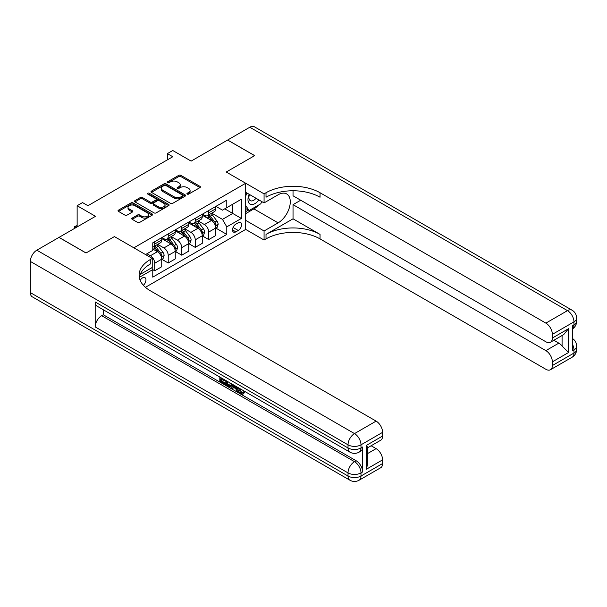 <?xml version="1.0" encoding="UTF-8"?>
<svg xmlns="http://www.w3.org/2000/svg" width="607" height="607" viewBox="0 0 607 607"><rect width="100%" height="100%" fill="white"/><g stroke="black" fill="none" stroke-linecap="round" stroke-linejoin="round"><path stroke-width="0.91" d="M187.222 194.096A1.047 0.607 0 0 0 188.701 194.096L199.976 187.593A1.502 0.865 0 0 0 200.416 186.979A1.502 0.865 0 0 0 199.976 186.364L180.878 175.347A1.502 0.865 0 0 0 178.762 175.347L167.494 181.85A1.047 0.607 0 0 0 167.183 182.282A1.047 0.607 0 0 0 167.494 182.707A1.047 0.607 0 0 0 168.974 182.707L170.438 181.865A4.803 2.769 0 0 1 177.221 181.865L178.815 182.783A4.803 2.769 0 0 1 180.218 184.74A4.803 2.769 0 0 1 178.815 186.706L177.358 187.548A1.047 0.607 0 0 0 177.047 187.973A1.047 0.607 0 0 0 177.358 188.405A1.047 0.607 0 0 0 178.837 188.405L180.302 187.563A4.803 2.769 0 0 1 187.085 187.563L188.678 188.481A4.803 2.769 0 0 1 190.082 190.439A4.803 2.769 0 0 1 188.678 192.396L187.222 193.238A1.047 0.607 0 0 0 186.91 193.671A1.047 0.607 0 0 0 187.222 194.096L187.222 193.238M143.358 285.267A4.886 2.823 120 0 0 145.839 281.018A4.886 2.823 120 0 0 144.952 277.649A4.886 2.823 120 0 0 142.508 277.892A4.886 2.823 120 0 0 140.164 280.313M132.197 218.088A1.502 0.865 0 0 0 131.757 218.695A1.502 0.865 0 0 0 132.197 219.309L137.554 222.405A1.502 0.865 0 0 0 139.678 222.405L152.19 215.174A1.502 0.865 0 0 0 152.63 214.567A1.502 0.865 0 0 0 152.19 213.952L133.1 202.928A1.502 0.865 0 0 0 130.983 202.928L118.464 210.159A1.502 0.865 0 0 0 118.024 210.766A1.502 0.865 0 0 0 118.464 211.38L124.936 215.113A1.502 0.865 0 0 0 127.053 215.113L132.409 212.025A1.502 0.865 0 0 0 132.85 211.411A1.502 0.865 0 0 0 132.409 210.796L129.208 208.945A4.014 2.314 0 0 1 128.031 207.306A4.014 2.314 0 0 1 130.505 205.166A4.014 2.314 0 0 1 134.875 205.667L147.448 212.928A4.014 2.314 0 0 1 148.624 214.567A4.014 2.314 0 0 1 146.143 216.707A4.014 2.314 0 0 1 141.772 216.198L139.678 214.992A1.502 0.865 0 0 0 137.554 214.992L132.197 218.088L132.197 219.309L137.554 216.244L137.554 214.992M293.029 190.773L293.029 195.795L545.868 341.771A9.166 5.296 -120 0 0 550.458 342.227L563.713 334.571L568.562 328.675L568.562 352.5L552.355 361.863L552.355 365.543L573.964 353.062L573.964 349.943L572.34 350.884L572.34 325.929L573.964 324.988L573.964 321.869L552.355 334.351A9.166 5.296 -120 0 0 545.868 323.121L567.484 310.64L249.803 127.235L227.655 140.02L254.667 155.62L226.252 172.024L254.614 155.65L227.602 140.058L191.129 161.105L172.767 150.506L167.357 153.624L172.767 156.743L87.939 205.712L82.537 202.594L77.135 205.712L77.135 226.927M30.35 292.612L348.023 476.025A9.166 5.296 120 0 0 349.928 480.22L32.247 296.808A9.166 5.296 -60 0 1 30.35 292.612L30.35 261.42A9.166 5.296 -60 0 1 36.83 250.19L58.985 237.405L85.997 252.998L114.412 236.593L86.05 252.967L59.038 237.375L95.504 216.32L77.135 205.712M140.179 274.432L152.236 267.475L152.236 258.43L114.412 236.593L133.866 247.823L245.698 183.253L245.698 229.423L264.068 240.023L266.01 238.9A38.203 22.057 180 0 1 320.041 238.9L545.868 369.284A9.166 5.296 -120 0 0 550.458 369.739A9.166 5.296 -120 0 0 552.355 365.543M266.01 192.738A38.203 22.057 180 0 1 320.041 192.738L320.041 197.229A38.203 22.057 180 0 0 266.01 197.229L266.01 192.738L264.068 193.861L226.252 172.024L245.698 183.253M170.544 203.36A1.502 0.865 0 0 0 172.661 203.36L185.181 196.129A1.502 0.865 0 0 0 185.621 195.522A1.502 0.865 0 0 0 185.181 194.908L166.09 183.883A1.502 0.865 0 0 0 163.966 183.883L151.447 191.114A1.502 0.865 0 0 0 151.014 191.721A1.502 0.865 0 0 0 151.447 192.336L170.544 203.36M148.214 194.323A1.047 0.607 0 0 1 149.276 194.475L168.663 205.667L156.174 212.882A1.502 0.865 0 0 1 154.049 212.882L134.959 201.858L134.959 200.636A1.502 0.865 0 0 0 134.519 201.243A1.502 0.865 0 0 0 134.959 201.858M134.959 200.636L140.316 197.541A1.502 0.865 0 0 1 142.433 197.541L150.179 202.01A1.502 0.865 0 0 0 152.296 202.01L155.855 199.961A1.502 0.865 0 0 0 156.287 199.346A1.502 0.865 0 0 0 155.855 198.732L147.789 194.081A1.047 0.607 0 0 1 147.486 193.656A1.047 0.607 0 0 1 148.131 193.094A1.047 0.607 0 0 1 149.276 193.223L168.685 204.43A1.502 0.865 0 0 1 169.125 205.045A1.502 0.865 0 0 1 168.685 205.652L168.685 204.43M238.248 222.746L235.865 224.12A4.735 2.732 120 0 0 232.769 228.293A4.735 2.732 120 0 0 233.498 232.086A4.735 2.732 120 0 0 235.865 231.851L238.248 230.478A4.735 2.732 120 0 0 241.336 226.305A4.735 2.732 120 0 0 240.615 222.511A4.735 2.732 120 0 0 238.248 222.746M145.43 287.308L245.698 229.423M215.933 206.365L222.465 210.143L226.79 207.647L226.79 200.098L152.774 242.83L152.774 250.38L145.536 254.561M226.79 207.647L241.381 199.225L241.381 218.437L226.79 226.859L222.465 219.377L211.722 213.171M215.933 228.141L226.79 234.408L226.79 226.859M226.79 234.408L152.774 277.141L152.774 269.591L139.299 277.376M167.357 153.624L167.357 159.861M224.734 208.831L232.731 213.452L232.731 204.218L241.381 199.225M222.465 219.377L232.731 213.452L241.381 218.437M152.774 269.66L154.717 270.783L154.717 263.233A6.116 3.528 -120 0 0 150.399 255.744L146.94 253.749M154.717 270.783L161.743 266.723L161.743 259.174A6.116 3.528 -120 0 0 157.418 251.693L152.774 249.007M161.902 259.333L168.222 262.983L168.222 255.433A6.116 3.528 -120 0 0 163.905 247.944L157.699 244.363M168.222 262.983L175.248 258.923L175.248 251.381A6.116 3.528 -120 0 0 170.924 243.893L161.743 238.589M175.408 251.533L181.736 255.183L181.736 247.633A6.116 3.528 -120 0 0 177.411 240.152L171.204 236.563M181.736 255.183L188.754 251.131L188.754 243.582A6.116 3.528 -120 0 0 184.437 236.093L175.248 230.789M188.921 243.733L195.242 247.383L195.242 239.841A6.116 3.528 -120 0 0 190.917 232.352L184.71 228.771M195.242 247.383L202.26 243.331L202.26 235.782A6.116 3.528 -120 0 0 197.943 228.293L188.754 222.997M202.427 235.941L208.747 239.59L208.747 232.041A6.116 3.528 -120 0 0 204.422 224.552L198.216 220.971M208.747 239.59L215.766 235.531L215.766 227.982A6.116 3.528 -120 0 0 211.448 220.5L202.26 215.197M202.427 214.165L204.422 215.318A6.116 3.528 -120 0 0 207.48 215.622A6.116 3.528 -120 0 0 208.747 212.822L208.747 210.515M188.921 221.965L190.917 223.118A6.116 3.528 -120 0 0 193.974 223.422A6.116 3.528 -120 0 0 195.242 220.622L195.242 218.315M175.408 229.765L177.411 230.918A6.116 3.528 -120 0 0 180.469 231.221A6.116 3.528 -120 0 0 181.736 228.422L181.736 226.115M161.902 237.557L163.905 238.718A6.116 3.528 -120 0 0 166.963 239.014A6.116 3.528 -120 0 0 168.222 236.222L168.222 233.907M207.48 215.622L214.506 211.57A6.116 3.528 -120 0 0 215.766 208.77L215.766 206.463M193.974 223.422L200.993 219.37A6.116 3.528 -120 0 0 202.26 216.57L202.26 214.263M180.469 231.221L187.487 227.162A6.116 3.528 -120 0 0 188.754 224.362L188.754 222.056M166.963 239.014L173.981 234.962A6.116 3.528 -120 0 0 175.248 232.162L175.248 229.856M152.774 247.064A6.116 3.528 -120 0 0 153.45 246.814L160.476 242.762A6.116 3.528 -120 0 0 161.743 239.962L161.743 237.656M153.45 246.814A6.116 3.528 -120 0 0 154.717 244.014L154.717 241.707M151.72 267.77L152.774 269.591M187.639 194.248L188.678 193.648A4.803 2.769 0 0 0 190.082 191.683L190.082 190.439M180.218 184.74L180.218 185.992A4.803 2.769 0 0 1 178.815 187.95L177.775 188.549M199.976 186.364L199.976 187.593L180.878 176.591A1.502 0.865 0 0 0 178.762 176.591L167.911 182.859M185.181 194.908L185.181 196.129L166.09 185.135A1.502 0.865 0 0 0 163.966 185.135L151.469 192.351M182.525 195.947A1.047 0.607 0 0 0 182.836 195.522A1.047 0.607 0 0 0 182.525 195.09L165.772 185.416A1.047 0.607 0 0 0 164.285 185.416L162.744 186.303A4.803 2.769 0 0 0 161.341 188.261A4.803 2.769 0 0 0 162.744 190.226L174.201 196.835A4.803 2.769 0 0 0 180.985 196.835L182.525 195.947L182.525 197.199A1.047 0.607 0 0 0 182.836 196.767L182.836 195.522M161.341 188.261L161.341 189.513A4.803 2.769 0 0 0 162.744 191.471L162.744 190.226M182.525 197.199L180.985 198.087A4.803 2.769 0 0 1 174.201 198.087L162.744 191.471M134.974 201.873L140.316 198.785L140.316 197.541M156.287 199.346L156.287 200.598A1.502 0.865 0 0 1 155.855 201.205L152.296 203.262A1.502 0.865 0 0 1 150.179 203.262L142.433 198.785A1.502 0.865 0 0 0 140.316 198.785M158.215 206.653A4.014 2.314 0 0 0 162.585 207.154A4.014 2.314 0 0 0 165.058 205.014A4.014 2.314 0 0 0 163.882 203.375L159.459 200.818A1.502 0.865 0 0 0 157.334 200.818L153.783 202.867A1.502 0.865 0 0 0 153.343 203.482A1.502 0.865 0 0 0 153.783 204.096L158.215 206.653L158.215 207.898A4.014 2.314 0 0 0 162.585 208.398A4.014 2.314 0 0 0 165.058 206.259L165.058 205.014M153.343 203.482L153.343 204.726A1.502 0.865 0 0 0 153.783 205.341L153.783 204.096M158.215 207.898L153.783 205.341M148.624 214.567L148.624 215.811A4.014 2.314 0 0 1 146.143 217.951A4.014 2.314 0 0 1 141.772 217.45L139.678 216.244A1.502 0.865 0 0 0 137.554 216.244M128.031 207.306L128.031 208.558A4.014 2.314 0 0 0 129.208 210.197L129.208 208.945M132.409 210.796L132.409 212.025L129.208 210.197M152.175 215.189L133.1 204.18A1.502 0.865 0 0 0 130.983 204.18L118.486 211.388L118.464 210.159M215.766 228.232L217.063 227.488L218.148 224.362A4.052 2.337 -120 0 0 216.851 220.918L212.435 215.022A11.692 6.753 -120 0 0 211.16 213.497M206.775 217.799A11.692 6.753 -120 0 0 204.377 215.295M215.402 225.751L215.963 224.537A4.052 2.337 -120 0 0 214.802 222.101L210.386 216.206A11.692 6.753 -120 0 0 209.112 214.681M208.019 215.31A9.704 5.6 60 0 1 209.612 217.124L213.353 222.109M207.814 215.432A11.692 6.753 60 0 1 209.089 216.957L212.025 220.88M202.26 236.032L203.557 235.281L204.642 232.162A4.052 2.337 -120 0 0 203.345 228.718L198.929 222.822A11.692 6.753 -120 0 0 197.654 221.297M193.269 225.599A11.692 6.753 -120 0 0 190.871 223.095M201.896 233.551L202.45 232.337A4.052 2.337 -120 0 0 201.296 229.901L196.88 224.006A11.692 6.753 -120 0 0 195.606 222.481M194.513 223.11A9.704 5.6 60 0 1 196.107 224.916L199.847 229.909M194.308 223.232A11.692 6.753 60 0 1 195.583 224.757L198.519 228.672M188.754 243.832L190.052 243.081L191.129 239.962A4.052 2.337 -120 0 0 189.839 236.51L185.423 230.622A11.692 6.753 -120 0 0 184.149 229.089M179.755 233.399A11.692 6.753 -120 0 0 177.365 230.888M188.39 241.351L188.944 240.137A4.052 2.337 -120 0 0 187.791 237.701L183.375 231.806A11.692 6.753 -120 0 0 182.1 230.281M181.007 230.903A9.704 5.6 60 0 1 182.601 232.716L186.341 237.701M180.803 231.024A11.692 6.753 60 0 1 182.077 232.557L185.014 236.472M175.248 251.624L176.546 250.881L177.623 247.762A4.052 2.337 -120 0 0 176.334 244.31L171.918 238.414A11.692 6.753 -120 0 0 170.643 236.889M166.25 241.191A11.692 6.753 -120 0 0 163.86 238.688M174.877 249.151L175.438 247.929A4.052 2.337 -120 0 0 174.277 245.494L169.869 239.606A11.692 6.753 -120 0 0 168.587 238.073M167.502 238.703A9.704 5.6 60 0 1 169.095 240.516L172.828 245.501M167.297 238.824A11.692 6.753 60 0 1 168.571 240.349L171.5 244.272M161.743 259.424L163.04 258.681L164.118 255.555A4.052 2.337 -120 0 0 162.828 252.11L158.412 246.214A11.692 6.753 -120 0 0 157.137 244.689M161.371 256.943L161.932 255.729A4.052 2.337 -120 0 0 160.772 253.294L156.356 247.398A11.692 6.753 -120 0 0 155.081 245.873M153.996 246.503A9.704 5.6 60 0 1 155.589 248.316L159.322 253.301M153.783 246.624A11.692 6.753 60 0 1 155.066 248.149L157.995 252.072M249.173 194.308A9.932 5.736 120 0 0 249.856 203.975A9.932 5.736 120 0 0 258.506 200.477A9.932 5.736 120 0 0 258.923 199.938M245.698 196.099L246.905 192.996M261.693 201.539L260.828 203.777L249.158 210.515L245.698 205.591M245.698 208.52L249.158 210.515M249.5 194.498A6.798 3.923 120 0 0 250.312 200.636A6.798 3.923 120 0 0 256.033 198.269M245.698 220.371L264.068 230.979L278.112 222.868A17.193 9.924 120 0 0 289.349 207.723A17.193 9.924 120 0 0 286.709 193.944A17.193 9.924 120 0 0 278.112 194.794L264.068 202.905L264.068 193.861M264.068 230.979L264.068 240.023M293.029 218.816L266.01 234.408A38.203 22.057 180 0 1 320.041 234.408L293.029 218.816L293.029 204.65L300.7 200.227M552.355 361.863A9.166 5.296 -120 0 0 545.868 350.634L558.835 343.145A9.166 5.296 60 0 1 562.082 346.02L562.082 335.519M293.029 204.65L545.868 350.634M249.803 127.235A9.166 5.296 -60 0 1 254.386 126.78L572.067 310.192A9.166 5.296 120 0 0 567.484 310.64A9.166 5.296 60 0 1 573.964 321.869A9.166 5.296 180 0 0 576.65 318.129A9.166 9.166 0 0 0 572.067 310.192M245.698 192.298L264.068 202.905M550.458 342.227A9.166 5.296 -120 0 0 552.355 338.031L568.562 328.675M552.355 334.351L552.355 338.031M320.041 192.738L545.868 323.121M553.85 340.269L558.835 343.145M568.562 352.5L562.082 346.02M258.673 205.022A17.193 9.924 -60 0 1 253.908 208.891L245.698 213.634M245.698 211.638L248.4 210.083M239.727 388.48L241.73 392.676L242.481 392.941M238.946 388.07L238.862 388.981L240.865 393.177L242.125 393.328L243.544 391.849L244.462 392.623L242.838 394.338L240.949 394.087C238.961 392.737 237.959 390.855 237.944 388.457L238.02 387.539M233.657 387.478L232.375 389.041L231.404 388.48L233.042 384.663M237.155 387.038L238.452 391.545L237.587 392.046L236.616 391.485L235.88 388.761L233.111 387.16L232.375 389.041M221.601 379.367L221.601 380.961L225.425 383.169L225.425 384.034L224.56 384.527L219.825 381.795L219.825 377.038M225.015 380.028L224.15 380.832L220.743 378.867L220.743 381.462L221.601 380.961M95.185 301.975L348.023 447.951A9.166 5.296 120 0 0 349.928 452.147L97.082 306.171A9.166 5.296 -60 0 1 95.185 301.975L95.185 326.923A9.166 5.296 -60 0 1 101.665 315.693L103.289 314.76L356.127 460.736A9.166 5.296 60 0 1 362.614 471.965L362.614 447.018A9.166 5.296 60 0 1 360.717 451.213L359.094 452.147A9.166 5.296 -120 0 0 360.99 447.951L362.614 447.018M103.289 314.76L103.289 309.752M231.062 383.518L231.13 384.535L231.973 384.049L231.1 386.515L230.235 387.008L228.133 386.591L225.812 385.248L225.812 380.49M152.236 258.43L150.286 259.553A38.203 22.057 0 0 0 139.102 275.146A38.203 22.057 0 0 0 150.286 290.745L376.12 421.121A9.166 5.296 60 0 1 382.6 432.351L360.99 444.832L360.99 447.951A9.166 5.296 0 0 1 348.023 447.951L348.023 444.832L30.35 261.42M366.393 445.394L367.736 447.42L367.736 463.452L366.393 469.226L366.393 445.394L382.6 436.031L382.6 432.351M382.6 436.031A9.166 5.296 60 0 1 380.703 440.234L367.736 447.716M371.135 445.758L376.12 448.634A9.166 5.296 60 0 1 382.6 459.863L366.393 469.226M362.614 471.965L360.99 472.906L360.99 476.025L382.6 463.543L382.6 459.863M382.6 463.543A9.166 5.296 60 0 1 380.703 467.747L359.094 480.22A9.166 5.296 -120 0 0 360.99 476.025A9.166 5.296 0 0 1 348.023 476.025L348.023 472.906L95.185 326.923M150.286 259.553L150.286 264.045A38.203 22.057 0 0 0 139.299 277.391M220.743 381.462L224.56 383.662L225.425 383.169M224.56 383.662L224.56 384.527M220.743 377.562L220.743 378.002L224.529 379.747M224.15 379.967L224.15 380.832M220.743 378.002L221.123 377.782M231.13 384.535L230.235 387.008M226.722 381.014L226.722 384.914L228.057 385.688L229.59 386.037L230.152 382.994M227.587 381.515L227.587 384.413L230.455 385.544M226.722 384.914L227.587 384.413M228.057 385.688L228.922 385.187M235.948 386.34L237.587 392.046M233.9 385.157L233.392 386.454L235.599 387.736L235.091 385.847M234.446 385.475L234.256 385.961L235.281 386.553M233.392 386.454L234.256 385.961M240.865 393.177L241.73 392.676M238.862 388.981L239.689 388.503M242.686 392.35L243.597 393.124L244.462 392.623M243.597 393.124L242.838 394.338M77.135 225.736L75.033 226.957L76.057 227.549M74.578 228.399L74.433 226.616L77.135 225.554M74.433 226.616L75.033 226.957L75.033 228.141M150.399 255.744L157.418 251.693M163.905 247.944L170.924 243.893M177.411 240.152L184.437 236.093M190.917 232.352L197.943 228.293M204.422 224.552L211.448 220.5M208.747 212.822L215.766 208.77M208.747 232.041L215.766 227.982M195.242 239.841L202.26 235.782M195.242 220.622L202.26 216.57M181.736 247.633L188.754 243.582M181.736 228.422L188.754 224.362M168.222 255.433L175.248 251.381M168.222 236.222L175.248 232.162M154.717 263.233L161.743 259.174M154.717 244.014L161.743 239.962M233.065 227.488L238.248 230.478M232.519 229.916L235.865 231.851M188.678 193.648L188.678 192.396M177.358 188.405L177.358 187.548M178.815 187.95L178.815 186.706M167.494 182.707L167.494 181.85M178.762 176.591L178.762 175.347M180.878 176.591L180.878 175.347M151.447 192.336L151.447 191.114M163.966 185.135L163.966 183.883M166.09 185.135L166.09 183.883M174.201 198.087L174.201 196.835M180.985 198.087L180.985 196.835M142.433 198.785L142.433 197.541M150.179 203.262L150.179 202.01M152.296 203.262L152.296 202.01M155.855 201.205L155.855 199.961M149.276 194.475L149.276 193.223M139.678 216.244L139.678 214.992M141.772 217.45L141.772 216.198M130.983 204.18L130.983 202.928M133.1 204.18L133.1 202.928M152.19 215.174L152.19 213.952M215.47 225.979L218.118 224.446M210.386 216.206L212.435 215.022M207.199 218.05L209.089 216.957M214.802 222.101L216.851 220.918M214.476 223.687L215.963 224.537M201.956 233.771L204.612 232.246M196.88 224.006L198.929 222.822M193.694 225.842L195.583 224.757M201.296 229.901L203.345 228.718M200.97 231.479L202.45 232.337M188.451 241.571L191.106 240.038M183.375 231.806L185.423 230.622M180.188 233.642L182.077 232.557M187.791 237.701L189.839 236.51M187.464 239.279L188.944 240.137M174.945 249.371L177.601 247.838M169.869 239.606L171.918 238.414M166.682 241.442L168.571 240.349M174.277 245.494L176.334 244.31M173.959 247.079L175.438 247.929M161.439 257.171L164.095 255.638M156.356 247.398L158.412 246.214M153.176 249.242L155.066 248.149M160.772 253.294L162.828 252.11M160.453 254.879L161.932 255.729M266.01 234.408L266.01 238.9M320.041 234.408L320.041 238.9M572.34 344.055A9.166 5.296 60 0 1 573.964 349.943A9.166 5.296 180 0 0 576.65 346.202A9.166 9.166 0 0 0 572.34 338.425M572.067 357.265A9.166 9.166 0 0 0 576.65 349.321A9.166 5.296 0 0 1 573.964 353.062A9.166 5.296 60 0 1 572.067 357.265L550.458 369.739M572.34 329.024A9.166 9.166 0 0 0 576.65 321.247A9.166 5.296 0 0 1 573.964 324.988A9.166 5.296 60 0 1 572.34 329.009M253.908 208.891L278.112 222.868M36.83 250.19L354.511 433.603L376.12 421.121M101.665 315.693L354.511 461.677L356.127 460.736M367.736 453.475L376.12 448.634M354.511 433.603A9.166 5.296 120 0 0 348.023 444.832A9.166 5.296 180 0 0 360.99 444.832A9.166 5.296 -120 0 0 354.511 433.603M354.511 461.677A9.166 5.296 120 0 0 348.023 472.906A9.166 5.296 180 0 0 360.99 472.906A9.166 5.296 -120 0 0 354.511 461.677M576.65 346.202L576.65 349.321M576.65 318.129L576.65 321.247M349.928 452.147A9.166 9.166 0 0 0 359.094 452.147M349.928 480.22A9.166 9.166 0 0 0 359.094 480.22"/></g></svg>

